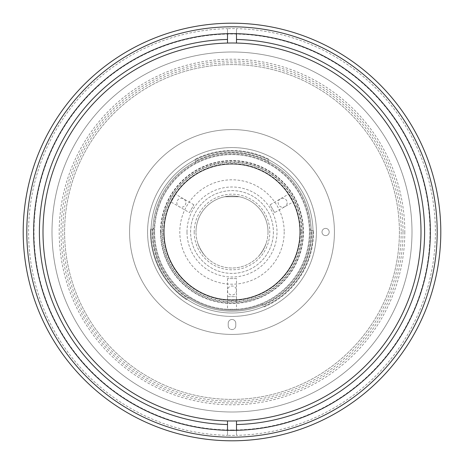 <?xml version="1.0" encoding="UTF-8"?>
<svg xmlns="http://www.w3.org/2000/svg" width="464" height="464" viewBox="0 0 464 464"><rect width="100%" height="100%" fill="white"/><g stroke="black" fill="none" stroke-linecap="round" stroke-linejoin="round"><path stroke-width="0.35" stroke-dasharray="2.32 1.74" d="M232 430A198 198 0 0 0 430 232A198 198 0 0 0 232 34A198 198 0 0 0 34 232A198 198 0 0 0 232 430M163.96 232A68.04 68.04 0 0 1 232 163.96A68.04 68.04 0 0 1 300.04 232A68.04 68.04 0 0 1 232 300.04A68.04 68.04 0 0 1 163.96 232A68.04 68.04 0 0 1 232 163.96A68.04 68.04 0 0 1 300.04 232A68.04 68.04 0 0 1 232 300.04A68.04 68.04 0 0 1 163.96 232A68.04 68.04 0 0 0 232 300.04A68.04 68.04 0 0 0 300.04 232M399.4 232A167.4 167.4 0 0 1 232 399.4A167.4 167.4 0 0 1 64.6 232A167.4 167.4 0 0 1 232 64.6A167.4 167.4 0 0 1 399.4 232A167.4 167.4 0 0 1 232 399.4A167.4 167.4 0 0 1 64.6 232A167.4 167.4 0 0 1 232 64.6A167.4 167.4 0 0 1 399.4 232A167.4 167.4 0 0 1 232 399.4A167.4 167.4 0 0 1 64.6 232A167.4 167.4 0 0 1 232 64.6A167.4 167.4 0 0 1 399.4 232A167.4 167.4 0 0 1 232 399.4A167.4 167.4 0 0 1 64.6 232A167.4 167.4 0 0 1 232 64.6A167.4 167.4 0 0 1 399.4 232M236.501 290.499A4.501 4.501 0 0 1 232 295A4.501 4.501 0 0 1 227.499 290.499A4.501 4.501 0 0 1 232 285.998A4.501 4.501 0 0 1 236.501 290.499M287.164 202.751A4.501 4.501 0 0 1 282.663 207.251A4.501 4.501 0 0 1 278.162 202.751A4.501 4.501 0 0 1 282.663 198.25A4.501 4.501 0 0 1 287.164 202.751M185.838 202.751A4.501 4.501 0 0 1 181.337 207.251A4.501 4.501 0 0 1 176.836 202.751A4.501 4.501 0 0 1 181.337 198.25A4.501 4.501 0 0 1 185.838 202.751M284.2 232A52.2 52.2 0 0 1 232 284.2A52.2 52.2 0 0 1 179.8 232A52.2 52.2 0 0 1 232 179.8A52.2 52.2 0 0 1 284.2 232M299.86 232A67.86 67.86 0 0 1 232 299.86A67.86 67.86 0 0 1 164.14 232A67.86 67.86 0 0 1 232 164.14A67.86 67.86 0 0 1 299.86 232A67.86 67.86 0 0 1 232 299.86A67.86 67.86 0 0 1 164.14 232A67.86 67.86 0 0 1 232 164.14A67.86 67.86 0 0 1 299.86 232A67.86 67.86 0 0 0 232 164.14A67.86 67.86 0 0 0 164.14 232A67.86 67.86 0 0 0 232 299.86A67.86 67.86 0 0 0 299.86 232A67.86 67.86 0 0 1 232 299.86A67.86 67.86 0 0 1 164.14 232A67.86 67.86 0 0 1 232 164.14A67.86 67.86 0 0 1 299.86 232A67.86 67.86 0 0 1 232 299.86A67.86 67.86 0 0 1 164.14 232A67.86 67.86 0 0 1 232 164.14A67.86 67.86 0 0 1 299.86 232M43.001 232A188.999 188.999 0 0 1 232 43.001A188.999 188.999 0 0 1 420.999 232A188.999 188.999 0 0 1 232 420.999A188.999 188.999 0 0 1 43.001 232M227.499 430.308L227.499 435.348A203.4 203.4 0 0 1 28.6 232A203.4 203.4 0 0 1 227.499 28.652L227.499 33.692M236.501 43.053L236.501 28.652A203.4 203.4 0 0 0 227.499 28.652L227.499 43.053M236.501 430.308L236.501 435.348A203.4 203.4 0 0 0 435.4 232A203.4 203.4 0 0 0 236.501 28.652L236.501 33.692M236.501 420.947L236.501 435.348A203.4 203.4 0 0 1 227.499 435.348L227.499 420.947M411.997 232A179.997 179.997 0 0 1 232 411.997A179.997 179.997 0 0 1 52.003 232A179.997 179.997 0 0 0 232 411.997A179.997 179.997 0 0 0 411.997 232A179.997 179.997 0 0 0 232 52.003A179.997 179.997 0 0 0 52.003 232A179.997 179.997 0 0 1 232 52.003A179.997 179.997 0 0 1 411.997 232A179.997 179.997 0 0 1 232 411.997A179.997 179.997 0 0 1 52.003 232A179.997 179.997 0 0 1 232 52.003A179.997 179.997 0 0 1 411.997 232A179.997 179.997 0 0 1 232 411.997A179.997 179.997 0 0 1 52.003 232M401.198 232A169.198 169.198 0 0 1 232 401.198A169.198 169.198 0 0 1 62.802 232A169.198 169.198 0 0 1 232 62.802A169.198 169.198 0 0 1 401.198 232M33.64 232A198.36 198.36 0 0 1 232 33.64A198.36 198.36 0 0 1 430.36 232A198.36 198.36 0 0 1 232 430.36A198.36 198.36 0 0 1 33.64 232M440.8 232A208.8 208.8 0 0 1 232 440.8A208.8 208.8 0 0 1 23.2 232A208.8 208.8 0 0 1 232 23.2A208.8 208.8 0 0 1 440.8 232M403.001 232A171.001 171.001 0 0 1 232 403.001A171.001 171.001 0 0 1 60.999 232A171.001 171.001 0 0 1 232 60.999A171.001 171.001 0 0 1 403.001 232M205.053 255.873C201.968 252.114 199.572 247.962 197.855 243.403C199.566 247.956 201.968 252.109 205.053 255.873M258.947 255.873C262.032 252.114 264.434 247.956 266.145 243.403C264.434 247.95 262.038 252.109 258.947 255.873M268.001 232A36.001 36.001 0 0 1 232 268.001A36.001 36.001 0 0 1 195.999 232A36.001 36.001 0 0 0 232 268.001A36.001 36.001 0 0 0 268.001 232A36.001 36.001 0 0 0 232 195.999A36.001 36.001 0 0 0 195.999 232A36.001 36.001 0 0 1 232 195.999A36.001 36.001 0 0 1 268.001 232M194.201 232A37.799 37.799 0 0 0 232 269.799A37.799 37.799 0 0 0 269.799 232A37.799 37.799 0 0 0 232 194.201A37.799 37.799 0 0 0 194.201 232M186.998 232A45.002 45.002 0 0 1 232 186.998A45.002 45.002 0 0 1 277.002 232A45.002 45.002 0 0 1 232 277.002A45.002 45.002 0 0 1 186.998 232M224.802 196.73L239.198 196.73L224.802 196.73M152.801 232A79.199 79.199 0 0 1 232 152.801A79.199 79.199 0 0 1 311.199 232A79.199 79.199 0 0 0 232 152.801A79.199 79.199 0 0 0 152.801 232A79.199 79.199 0 0 1 232 152.801A79.199 79.199 0 0 1 311.199 232A79.199 79.199 0 0 0 232 152.801A79.199 79.199 0 0 0 152.801 232A79.199 79.199 0 0 0 232 311.199A79.199 79.199 0 0 0 311.199 232A79.199 79.199 0 0 1 232 311.199A79.199 79.199 0 0 1 152.801 232A79.199 79.199 0 0 0 232 311.199A79.199 79.199 0 0 0 311.199 232A79.199 79.199 0 0 1 232 311.199A79.199 79.199 0 0 1 152.801 232M313.003 232A81.003 81.003 0 0 0 232 150.997A81.003 81.003 0 0 0 150.997 232A81.003 81.003 0 0 1 232 150.997A81.003 81.003 0 0 1 313.003 232A81.003 81.003 0 0 0 232 150.997A81.003 81.003 0 0 0 150.997 232A81.003 81.003 0 0 1 232 150.997A81.003 81.003 0 0 1 313.003 232A81.003 81.003 0 0 1 232 313.003A81.003 81.003 0 0 1 150.997 232A81.003 81.003 0 0 0 232 313.003A81.003 81.003 0 0 0 313.003 232A81.003 81.003 0 0 1 232 313.003A81.003 81.003 0 0 1 150.997 232A81.003 81.003 0 0 0 232 313.003A81.003 81.003 0 0 0 313.003 232M160.898 232A71.102 71.102 0 0 1 232 160.898A71.102 71.102 0 0 1 303.102 232A71.102 71.102 0 0 1 232 303.102A71.102 71.102 0 0 1 160.898 232A71.102 71.102 0 0 1 232 160.898A71.102 71.102 0 0 1 303.102 232A71.102 71.102 0 0 1 232 303.102A71.102 71.102 0 0 1 160.898 232A71.102 71.102 0 0 1 232 160.898A71.102 71.102 0 0 1 303.102 232A71.102 71.102 0 0 1 232 303.102A71.102 71.102 0 0 1 160.898 232A71.102 71.102 0 0 1 232 160.898A71.102 71.102 0 0 1 303.102 232A71.102 71.102 0 0 1 232 303.102A71.102 71.102 0 0 1 160.898 232M301.658 232A69.658 69.658 0 0 1 232 301.658A69.658 69.658 0 0 1 162.342 232A69.658 69.658 0 0 1 232 162.342A69.658 69.658 0 0 1 301.658 232M163.78 232A68.22 68.22 0 0 0 232 300.22A68.22 68.22 0 0 0 300.22 232A68.22 68.22 0 0 0 232 163.78A68.22 68.22 0 0 0 163.78 232M154.599 232A77.401 77.401 0 0 0 232 309.401A77.401 77.401 0 0 0 309.401 232A77.401 77.401 0 0 0 232 154.599A77.401 77.401 0 0 0 154.599 232A77.401 77.401 0 0 0 232 309.401A77.401 77.401 0 0 0 309.401 232A77.401 77.401 0 0 0 232 154.599A77.401 77.401 0 0 0 154.599 232M236.501 309.268L227.499 309.268L236.501 309.268L236.501 296.641L227.499 296.641L227.499 309.268M160.538 232A71.462 71.462 0 0 0 232 303.462A71.462 71.462 0 0 0 303.462 232A71.462 71.462 0 0 0 232 160.538A71.462 71.462 0 0 0 160.538 232M227.499 296.641L236.501 296.641M189.411 212.605L193.906 204.81L189.411 212.605L171.112 202.043L175.612 194.248L171.112 202.043M193.906 204.81L175.612 194.248M288.388 194.248L292.888 202.043L288.388 194.248L270.094 204.81L274.589 212.605L292.888 202.043M274.589 212.605L270.094 204.81M236.501 278.586L227.499 278.586L236.501 278.586L236.501 299.709L227.499 299.709L236.501 299.709M227.499 278.586L227.499 299.709M321.999 232A3.602 3.602 0 0 0 325.6 235.602A3.602 3.602 0 0 0 329.202 232A3.602 3.602 0 0 0 325.6 228.398A3.602 3.602 0 0 0 321.999 232A3.602 3.602 0 0 0 325.6 235.602A3.602 3.602 0 0 0 329.202 232A3.602 3.602 0 0 0 325.6 228.398A3.602 3.602 0 0 0 321.999 232M129.578 232A102.422 102.422 0 0 1 232 129.578A102.422 102.422 0 0 1 334.422 232A102.422 102.422 0 0 1 232 334.422A102.422 102.422 0 0 1 129.578 232A102.422 102.422 0 0 1 232 129.578A102.422 102.422 0 0 1 334.422 232A102.422 102.422 0 0 1 232 334.422A102.422 102.422 0 0 1 129.578 232M147.581 232A84.419 84.419 0 0 1 232 147.581A84.419 84.419 0 0 1 316.419 232A84.419 84.419 0 0 1 232 316.419A84.419 84.419 0 0 1 147.581 232A84.419 84.419 0 0 1 232 147.581A84.419 84.419 0 0 1 316.419 232A84.419 84.419 0 0 1 232 316.419A84.419 84.419 0 0 1 147.581 232M186.406 299.599A81.542 81.542 0 0 1 150.458 232A81.542 81.542 0 0 0 186.406 299.599L187.323 298.242A1.798 1.798 0 0 1 189.788 297.731A78.12 78.12 0 0 1 232 153.88A78.12 78.12 0 0 1 310.12 232A78.12 78.12 0 0 1 232 310.12A78.12 78.12 0 0 1 194.973 163.212A78.12 78.12 0 0 1 310.12 232A78.12 78.12 0 0 1 260.896 304.581A1.798 1.798 0 0 1 263.221 305.55L263.859 307.058A81.542 81.542 0 0 0 313.542 232A81.542 81.542 0 0 0 313.525 230.579A81.542 81.542 0 0 1 263.859 307.058M300.399 232A68.399 68.399 0 0 1 232 300.399A68.399 68.399 0 0 1 163.601 232A68.399 68.399 0 0 1 232 163.601A68.399 68.399 0 0 1 300.399 232A68.399 68.399 0 0 1 232 300.399A68.399 68.399 0 0 1 163.601 232A68.399 68.399 0 0 1 232 163.601A68.399 68.399 0 0 1 300.399 232M273.4 232A41.4 41.4 0 0 1 232 273.4A41.4 41.4 0 0 1 190.6 232A41.4 41.4 0 0 1 232 190.6A41.4 41.4 0 0 1 273.4 232A41.4 41.4 0 0 1 232 273.4A41.4 41.4 0 0 1 190.6 232A41.4 41.4 0 0 1 232 190.6A41.4 41.4 0 0 1 273.4 232M268.273 160.811L268.209 160.956A1.798 1.798 0 0 0 268.076 161.629A1.798 1.798 0 0 1 268.273 160.811L269.016 159.349A81.542 81.542 0 0 0 194.984 159.349A81.542 81.542 0 0 1 269.016 159.349M310.056 228.88A1.798 1.798 0 0 0 311.727 230.602A79.738 79.738 0 0 1 263.152 305.405A1.798 1.798 0 0 0 260.896 304.581A78.12 78.12 0 0 1 189.788 297.731A1.798 1.798 0 0 0 187.415 298.114A79.738 79.738 0 0 1 152.308 229.21A1.798 1.798 0 0 0 154.007 227.517A1.798 1.798 0 0 1 152.151 229.21L152.308 229.21M311.727 230.602L313.525 230.579M268.076 161.629A1.798 1.798 0 0 0 269.027 163.212A1.798 1.798 0 0 1 268.076 161.629M194.984 159.349L195.727 160.811A1.798 1.798 0 0 1 194.973 163.212A1.798 1.798 0 0 0 195.791 160.956A79.738 79.738 0 0 1 268.209 160.956M150.458 232A81.542 81.542 0 0 1 150.51 229.152A81.542 81.542 0 0 0 150.458 232M152.151 229.21L150.51 229.152M235.782 325.78A3.782 3.782 0 0 1 232 329.562A3.782 3.782 0 0 1 228.218 325.78A3.782 3.782 0 0 0 232 329.562A3.782 3.782 0 0 0 235.782 325.78L235.782 323.257A3.782 3.782 0 0 0 232 319.481A3.782 3.782 0 0 0 228.218 323.257L228.218 325.78L228.218 323.257A3.782 3.782 0 0 1 232 319.481A3.782 3.782 0 0 1 235.782 323.257L235.782 325.78M301.989 232A69.989 69.989 0 0 0 232 162.011A69.989 69.989 0 0 0 162.011 232A69.989 69.989 0 0 0 232 301.989A69.989 69.989 0 0 0 301.989 232M404.799 232A172.799 172.799 0 0 1 232 404.799A172.799 172.799 0 0 1 59.201 232A172.799 172.799 0 0 1 232 59.201A172.799 172.799 0 0 1 404.799 232"/><path stroke-width="0.7" d="M227.499 420.947L227.499 424.548A192.601 192.601 0 0 1 39.399 232A192.601 192.601 0 0 1 227.499 39.452L227.499 43.053A188.999 188.999 0 0 0 43.001 232A188.999 188.999 0 0 0 236.501 420.947A188.999 188.999 0 0 0 420.999 232A188.999 188.999 0 0 0 227.499 43.053M236.501 43.053L236.501 39.452A192.601 192.601 0 0 1 424.601 232A192.601 192.601 0 0 1 236.501 424.548L236.501 420.947M227.499 424.548L227.499 430.308M227.499 33.692L227.499 39.452M236.501 33.692L236.501 39.452M236.501 424.548L236.501 430.308M33.64 232A198.36 198.36 0 0 1 232 33.64A198.36 198.36 0 0 1 430.36 232A198.36 198.36 0 0 1 232 430.36A198.36 198.36 0 0 1 33.64 232M440.8 232A208.8 208.8 0 0 1 232 440.8A208.8 208.8 0 0 1 23.2 232A208.8 208.8 0 0 1 232 23.2A208.8 208.8 0 0 1 440.8 232A208.8 208.8 0 0 0 232 23.2A208.8 208.8 0 0 0 23.2 232M437.198 232A205.198 205.198 0 0 1 232 437.198A205.198 205.198 0 0 1 26.802 232A205.198 205.198 0 0 1 232 26.802A205.198 205.198 0 0 1 437.198 232"/></g></svg>
